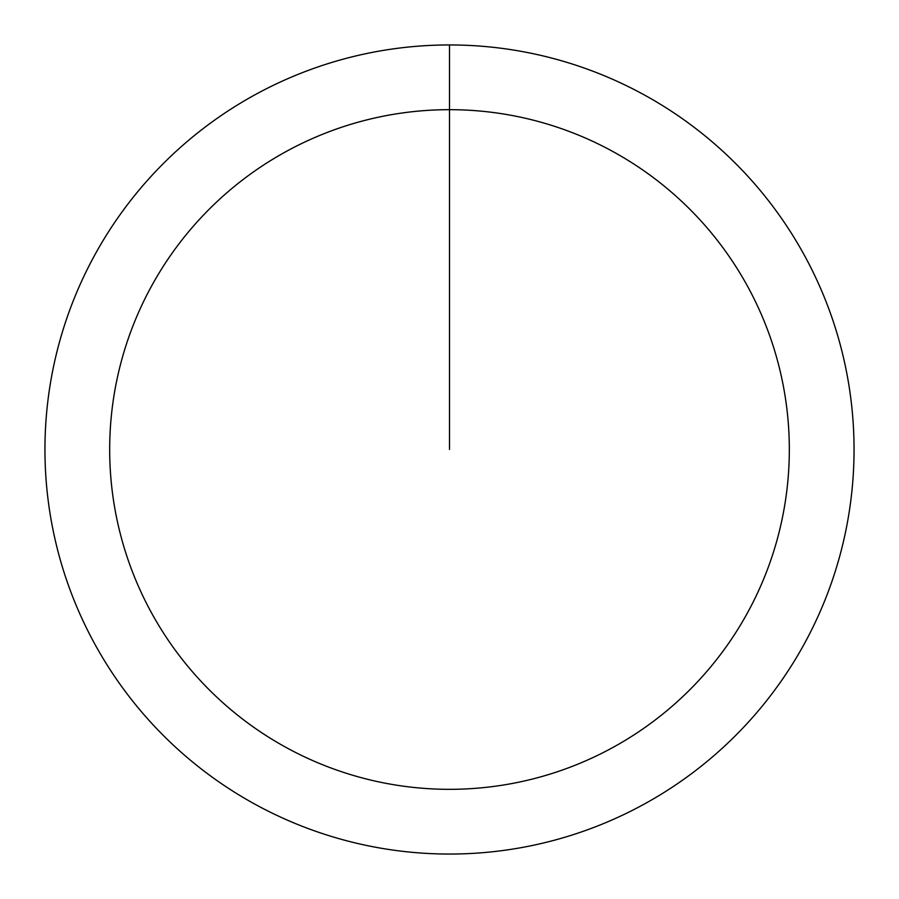 <?xml version="1.0" encoding="UTF-8"?>
<svg xmlns="http://www.w3.org/2000/svg" width="899" height="899" viewBox="0 0 899 899"><rect width="100%" height="100%" fill="white"/><g stroke="black" fill="none" stroke-linecap="round" stroke-linejoin="round"><path stroke-width="1.35" d="M449.5 44.95A404.55 404.55 0 0 1 854.05 449.5A404.55 404.55 0 0 1 449.5 854.05A404.55 404.55 0 0 1 44.95 449.5A404.55 404.55 0 0 1 449.5 44.95L449.5 109.678A339.822 339.822 0 0 1 789.322 449.5A339.822 339.822 0 0 1 449.5 789.322A339.822 339.822 0 0 1 109.678 449.5A339.822 339.822 0 0 1 449.5 109.678L449.5 449.5"/></g></svg>
